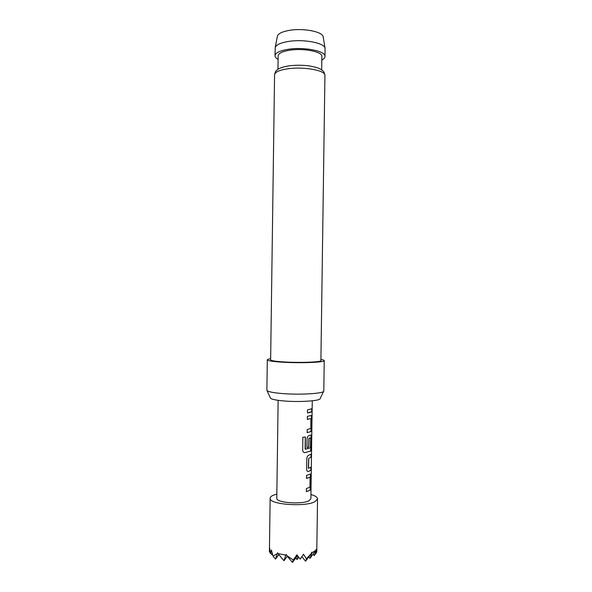 <?xml version="1.0" encoding="UTF-8"?>
<svg xmlns="http://www.w3.org/2000/svg" width="592" height="592" viewBox="0 0 592 592"><rect width="100%" height="100%" fill="white"/><g stroke="black" fill="none" stroke-linecap="round" stroke-linejoin="round"><path stroke-width="0.89" d="M312.162 407.836L310.889 498.73L309.046 500.714C302.001 504.769 275.717 502.719 276.782 498.257L278.136 400.34M306.338 491.589L310.016 490.235L310.785 486.772L310.933 476.294C310.97 474.762 310.77 474.014 310.341 474.066L306.567 475.42L306.523 478.447L310.06 477.196L306.523 478.38M309.838 490.213L310.6 486.765L310.356 474.059M311.059 454.219L311.015 457.024L309.646 457.971L311.207 457.031L311.244 454.034L308.61 455.315C307.581 455.751 306.982 456.832 306.804 458.571L306.656 469.16C306.752 470.721 307.27 471.521 308.195 471.558L311.022 470.107L311.066 467.11L308.536 468.265L308.787 458.267M310.874 467.31L310.837 470.1L308.38 471.521M310.615 437.784L308.906 438.295L310.682 437.954L310.467 447.907L305.383 449.21L305.398 437.022L302.867 437.296L302.69 450.061C302.808 451.637 303.496 452.495 304.754 452.643L310.563 451.171L311.333 447.848L311.481 437.362C311.518 435.756 311.303 434.972 310.837 435.024L308.883 435.69C307.855 436.089 307.255 437.155 307.078 438.887L306.959 447.567L308.832 447.13L309.068 438.317M310.867 435.016L311.296 437.355L311.148 447.833L310.386 451.156L305.021 452.621M308.906 438.295L308.676 447.108L306.959 447.508M307.167 432.574L310.837 431.635L311.607 428.371L311.755 417.885C311.792 416.243 311.57 415.443 311.089 415.488L307.396 416.368L307.352 419.402L310.881 418.566L307.352 419.351M310.659 431.62L311.422 428.364L311.57 417.878L311.118 415.48M311.695 408.828L311.658 411.684L307.44 412.89M277.315 36.504L277.382 36.164C278.27 33.559 282.266 31.628 289.37 30.362C303.319 27.868 322.699 31.687 323.195 36.8L323.254 37.148M325.008 56.432L325.045 48.211C324.564 42.898 303.43 38.887 288.23 41.484C280.49 42.802 276.153 44.814 275.213 47.515L275.021 55.737C275.354 52.858 279.72 50.72 288.119 49.314C304.036 46.679 325.955 51.082 325.008 56.432C324.956 57.742 323.891 58.941 321.819 60.044M323.595 391.401L320.154 398.505C320.945 400.888 299.034 402.39 283.25 400.902C274.925 400.118 270.618 399.082 270.322 397.809L267.081 390.616M270.648 358.737C268.457 359.063 267.34 359.425 267.303 359.832L266.888 390.195C267.192 391.549 272.098 392.644 281.6 393.495C299.685 395.101 324.786 393.517 323.802 390.986L324.231 360.632C324.201 360.217 323.099 359.825 320.923 359.44M267.303 359.832C267.621 360.765 272.527 361.542 282.036 362.171C300.129 363.355 325.23 362.371 324.231 360.632M274.57 74.74L270.633 359.862C270.914 360.683 275.265 361.379 283.679 361.927C299.641 362.97 321.759 362.104 320.901 360.565L324.927 75.443C325.881 70.485 303.785 66.378 287.756 68.805C279.298 70.1 274.903 72.076 274.57 74.74C275.236 71.943 275.924 70.485 276.612 70.359L278.122 69.19C280.245 67.836 283.82 66.726 288.859 65.853C295.748 65.016 302.704 65.053 309.734 65.971C319.68 68.013 318.792 68.487 320.442 69.131C322.655 71.018 323.809 70.078 324.927 75.443M277.974 69.286L278.159 55.84C278.462 53.317 282.288 51.437 289.651 50.216C303.541 47.922 322.677 51.756 321.863 56.447L321.678 69.893M310.016 490.235L306.338 491.663L306.382 488.637L309.993 487.075L310.06 477.196M310.837 431.635L307.167 432.626L307.211 429.6L310.815 428.46L310.881 418.566M310.289 412.365L307.44 412.935L307.485 409.908L311.888 408.702L311.843 411.699L310.289 412.365M310.948 494.527C315.24 495.778 317.43 497.243 317.527 498.915L315.048 501.624C305.405 507.314 268.576 504.451 270.144 498.257C270.189 497.169 271.21 496.17 273.215 495.267L276.841 494.046M270.13 552.595L269.404 551.722L269.649 547.844L270.248 553.35L271.432 549.975L272.979 556.058L277.211 553.742L277.707 552.802L278.018 553.601L285.818 555.096L286.225 554.43L286.831 555.585L293.306 559.995L296.895 554.8L300.203 559.1L303.474 554.216L306.449 558.796L311.34 553.402L311.762 552.166L312.006 552.765L315.936 550.264L316.054 549.443L316.757 552.173L314.226 555.599L316.187 550.308M272.416 553.994L271.891 554.704L272.276 553.461M270.492 553.024L271.891 554.704M271.75 551.344L270.248 553.35M272.979 556.058L275.502 559.085L277.211 553.742M278.018 553.601L283.938 560.735L285.818 555.096M313.05 554.164L314.226 555.599M315.936 550.264L309.949 558.367L312.006 552.765M308.75 556.909L309.949 558.367M311.34 553.402L305.576 561.194L306.449 558.796M301.883 556.709L305.576 561.194M286.831 555.585L292.478 562.4L293.306 559.995M297.502 555.629L292.478 562.4M287.327 556.184L283.938 560.735M278.854 554.608L275.502 559.085M295.741 558.004L297.014 559.544L298.102 556.436M287.224 556.325L288.607 557.723M278.81 554.667L280.194 556.221M298.716 557.242L297.014 559.544M278.107 59.437C276.064 58.275 275.036 57.047 275.021 55.737M304.214 452.547L304.902 452.591M305.109 449.002L305.28 437.037M308.38 468.235L308.676 458.504M323.195 36.8L325.045 48.211M312.273 400.814L312.169 407.94M270.144 498.257L269.412 551.256M317.527 498.915L316.787 551.692M277.382 36.164L275.213 47.515"/></g></svg>
